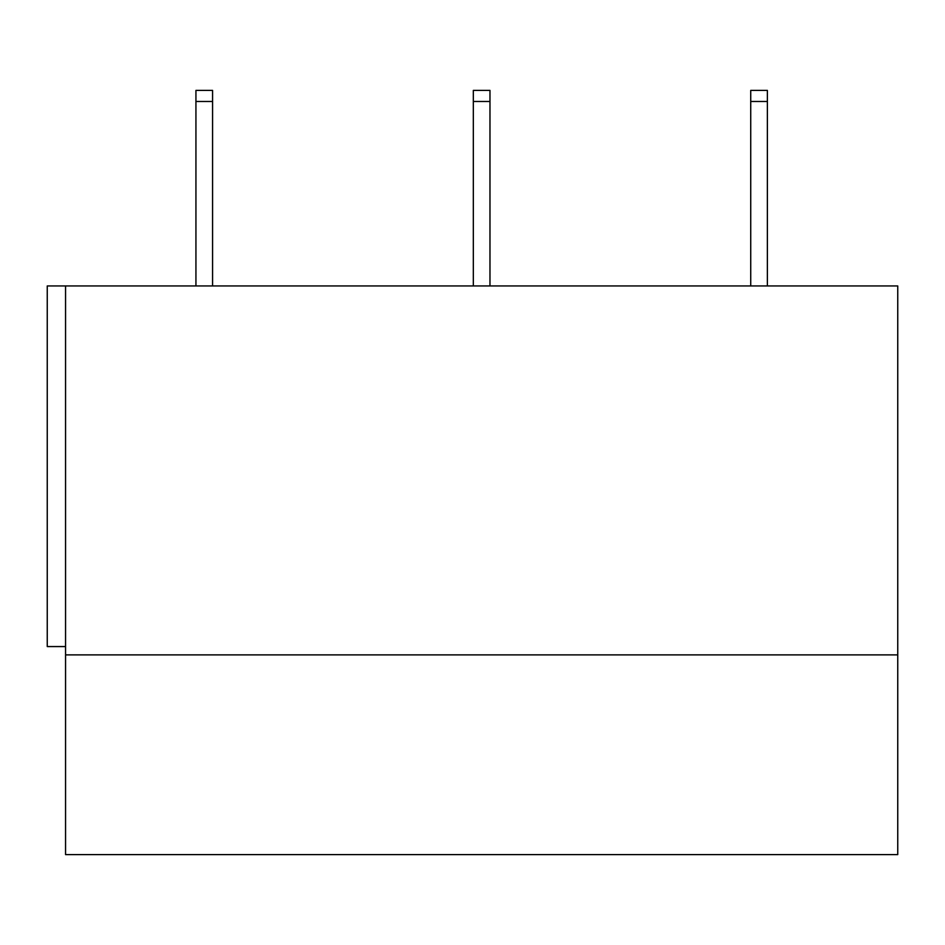 <?xml version="1.0" encoding="UTF-8"?>
<svg xmlns="http://www.w3.org/2000/svg" width="945" height="945" viewBox="0 0 945 945"><rect width="100%" height="100%" fill="white"/><g stroke="black" fill="none" stroke-linecap="round" stroke-linejoin="round"><path stroke-width="1.42" d="M65.559 646.569L47.25 646.569L47.25 285.945L897.75 285.945L897.75 854.611L65.559 854.611L65.559 654.885L897.75 654.885M65.559 285.945L65.559 654.885M212.578 90.389L195.934 90.389L195.934 101.481L212.578 101.481L212.578 90.389M195.934 285.945L195.934 101.481M212.578 101.481L212.578 285.945M489.971 90.389L473.327 90.389L473.327 101.481L489.971 101.481L489.971 90.389M473.327 285.945L473.327 101.481M489.971 101.481L489.971 285.945M767.375 90.389L750.732 90.389L750.732 101.481L767.375 101.481L767.375 90.389M750.732 285.945L750.732 101.481M767.375 101.481L767.375 285.945"/></g></svg>

